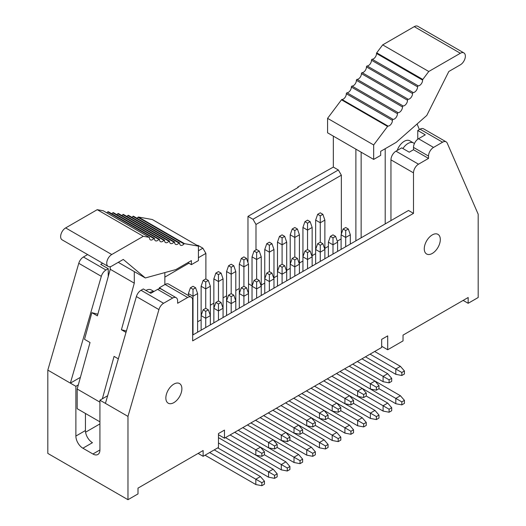 <?xml version="1.0" encoding="UTF-8"?>
<svg xmlns="http://www.w3.org/2000/svg" width="526" height="526" viewBox="0 0 526 526"><rect width="100%" height="100%" fill="white"/><g stroke="black" fill="none" stroke-linecap="round" stroke-linejoin="round"><path stroke-width="0.79" d="M218.461 434.732L224.47 438.204L224.47 430.104L218.461 433.575L218.461 447.462L203.128 456.312L198.118 453.419M203.128 456.312L203.128 450.526L137.996 488.128L137.996 493.914L127.976 499.7L47.82 453.419L47.82 370.113L75.876 386.314L78.315 384.9L90.025 342.505L84.508 339.323L91.866 312.681L97.836 314.2M108.238 276.538L108.238 268.701L105.963 270.016A7.088 4.09 -60 0 0 101.314 276.328L70.366 383.132L79.932 377.602L80.274 377.806M85.442 413.469L85.442 430.538A9.922 5.727 -120 0 0 92.458 442.688L82.891 448.211A9.922 5.727 -120 0 1 75.876 436.061L85.442 430.538M107.646 395.736L99.92 400.194L127.976 416.395L158.931 309.59A7.088 4.09 -60 0 1 163.579 303.278L172.62 298.058A7.088 4.09 -60 0 1 176.164 297.709A7.088 4.09 -60 0 1 177.63 300.951L177.63 303.265L187.65 297.479A7.088 4.09 -60 0 1 191.194 297.131A7.088 4.09 -60 0 1 192.661 300.372L192.661 340.868L413.502 213.365L413.502 172.87A7.088 4.09 120 0 1 418.512 164.191L428.532 158.405L428.532 156.09A7.088 4.09 120 0 1 433.542 147.418L442.583 142.198A7.088 4.09 120 0 1 446.127 141.849L423.581 128.831A7.088 4.09 120 0 0 420.037 129.179L417.762 130.494L425.278 134.834L418.512 138.739A7.088 4.09 120 0 0 413.502 147.418L413.502 149.732L428.532 158.405M99.92 449.947L92.911 453.997A9.922 5.727 -120 0 0 97.869 454.49A9.922 5.727 -120 0 0 99.92 449.947L99.92 400.194M127.976 499.7L127.976 416.395M92.911 453.997L82.891 448.211M75.876 386.314L75.876 436.061M87.625 254.564L83.417 256.997A7.088 4.09 120 0 0 78.768 263.309L47.82 370.113M163.579 303.278L141.034 290.26A7.088 4.09 120 0 0 136.385 296.572L105.43 403.376M191.194 297.131L168.649 284.112A7.088 4.09 120 0 0 165.105 284.461L187.65 297.479M108.238 268.701L100.722 264.361L102.655 263.243M176.164 297.709L161.134 289.03A7.088 4.09 120 0 0 157.59 289.379L150.824 293.284L143.309 288.945L141.034 290.26M159.339 288.735L159.339 287.788L165.105 284.461M159.339 287.788L166.676 292.232M85.58 432.194L99.92 423.917M198.42 250.764L202.878 248.193L197.868 245.3L197.421 245.557M197.618 321.807L201.123 319.782M205.883 279.03L205.883 253.4L198.42 257.707M188.9 263.204L164.855 277.09M205.883 253.4L202.878 248.193M224.47 438.204L381.685 347.436L381.685 339.336L387.701 335.864L387.701 349.751L403.034 340.901L403.034 335.115L468.16 297.512L468.16 303.298L478.18 297.512L478.18 214.207L447.232 143.138A7.088 4.09 120 0 0 446.127 141.849M440.308 239.547A11.335 6.542 -60 0 1 435.357 250.955A11.335 6.542 -60 0 1 426.619 253.992A11.335 6.542 -60 0 1 426.619 240.901A11.335 6.542 -60 0 1 437.961 234.353A11.335 6.542 -60 0 1 440.308 239.547M181.884 388.74A11.335 6.542 120 0 0 179.537 383.553A11.335 6.542 120 0 0 168.202 390.095A11.335 6.542 120 0 0 168.202 403.186A11.335 6.542 120 0 0 176.94 400.148A11.335 6.542 120 0 0 181.884 388.74M210.347 305.205L213.852 303.18M223.07 297.861L226.575 295.836M235.793 290.51L239.304 288.485M247.97 262.599L247.97 216.377L298.268 187.335L297.769 187.046L298.058 187.453M297.769 187.046L333.339 167.084L333.339 136.135M381.685 346.279L387.701 349.751M463.15 300.405L468.16 303.298M413.502 149.732L409.241 152.185L401.726 147.852L395.966 151.172A7.088 4.09 120 0 0 390.956 159.851L390.956 220.598M192.661 335.082L408.492 210.472L413.502 213.365M247.97 216.377L252.98 219.27L338.349 169.977L333.339 167.084M338.349 169.977L341.354 175.184L341.354 234.077M355.885 240.842L355.885 149.154M252.026 285.822L248.522 283.803M255.984 249.929L255.984 224.47L252.98 219.27M417.762 139.239L417.762 130.494M255.984 224.47L341.354 175.184M341.104 238.968L337.265 241.184M328.382 246.313L324.877 248.338M315.653 253.657L312.148 255.682M302.93 261.008L299.425 263.033M290.207 268.352L286.696 270.377M277.478 275.703L273.974 277.728M264.756 283.047L261.244 285.072M99.92 421.826L77.177 408.695L77.177 389.023L78.315 384.9M299.425 273.441L299.425 234.8L294.816 237.463L290.207 234.8L290.207 278.767M294.816 276.104L294.816 266.846L299.425 264.19L297.42 258.404L294.816 256.898L294.816 230.519L297.42 229.014L294.816 227.508L292.206 229.014L294.816 230.519M243.913 305.494L243.913 296.237L239.304 293.574L239.304 308.157M248.522 302.831L248.522 293.574L243.913 296.237L243.913 289.293L246.516 287.788L243.913 286.289L243.913 266.846L239.304 264.19L239.304 293.574L241.309 287.788L243.913 289.293M223.07 317.526L223.07 308.269L221.065 302.483L218.461 300.984L218.461 281.541L213.852 278.885L213.852 322.846M218.461 320.189L218.461 310.932L223.07 308.269L223.07 278.885L218.461 281.541L218.461 274.598L221.065 273.099L218.461 271.594L215.857 273.099L218.461 274.598M210.347 324.871L210.347 315.62L205.732 318.276L201.123 315.62L201.123 330.196M205.732 327.534L205.732 311.339L208.342 309.834L205.732 308.328L205.732 288.892L201.123 286.229L201.123 315.62L203.128 309.834L205.732 311.339M218.461 303.989L218.461 310.932L213.852 308.269L215.857 302.483L218.461 303.989L221.065 302.483M231.184 312.839L231.184 303.587L226.575 300.925L226.575 315.501M235.793 310.182L235.793 300.925L231.184 303.587L231.184 296.644L233.794 295.139L231.184 293.633L231.184 274.197L226.575 271.534L226.575 300.925L228.58 295.139L231.184 296.644M193.009 334.884L193.009 296.237L188.4 293.574L188.4 295.52M197.618 332.222L197.618 293.574L193.009 296.237L193.009 289.293L195.613 287.788L193.009 286.289L190.405 287.788L193.009 289.293M208.342 309.834L210.347 315.62L210.347 286.229L205.732 288.892L205.732 281.949L208.342 280.443L205.732 278.938L203.128 280.443L205.732 281.949M286.696 280.792L286.696 242.144L282.087 244.807L277.478 242.144L277.478 286.111M282.087 283.455L282.087 274.197L286.696 271.534L284.691 265.748L282.087 264.243L282.087 237.864L284.691 236.365L282.087 234.859L279.484 236.365L277.478 242.144M312.148 266.097L312.148 256.839L307.539 259.502L302.93 256.839L302.93 271.416M307.539 268.76L307.539 252.559L310.143 251.053L307.539 249.554L307.539 230.112L302.93 227.456L302.93 256.839L304.935 251.053L307.539 252.559M282.087 267.254L282.087 274.197L277.478 271.534L279.484 265.748L282.087 267.254L284.691 265.748M273.974 288.136L273.974 278.885L269.365 281.541L264.756 278.885L264.756 293.462M269.365 290.799L269.365 274.598L271.968 273.099L269.365 271.594L269.365 252.158L264.756 249.495L264.756 278.885L266.754 273.099L269.365 274.598M294.816 259.91L294.816 266.846L290.207 264.19L292.206 258.404L294.816 259.91L297.42 258.404M271.968 273.099L273.974 278.885L273.974 249.495L269.365 252.158L269.365 245.215L271.968 243.709L269.365 242.203L266.754 243.709L269.365 245.215M261.244 295.487L261.244 256.839L256.635 259.502L252.026 256.839L252.026 300.806M256.635 298.143L256.635 288.892L261.244 286.229L259.246 280.443L256.635 278.938L256.635 252.559L259.246 251.053L256.635 249.554L254.032 251.053L252.026 256.839M233.794 295.139L235.793 300.925L235.793 271.534L231.184 274.197L231.184 267.254L233.794 265.748L231.184 264.243L228.58 265.748L231.184 267.254M246.516 287.788L248.522 293.574L248.522 264.19L243.913 266.846L243.913 259.91L246.516 258.404L243.913 256.898L241.309 258.404L243.913 259.91M256.635 281.949L256.635 288.892L252.026 286.229L254.032 280.443L256.635 281.949L259.246 280.443M350.323 244.057L350.323 234.8L345.713 237.463L341.104 234.8L341.104 249.377M345.713 246.714L345.713 230.519L348.324 229.014L345.713 227.508L343.11 229.014L341.104 234.8M337.6 251.402L337.6 242.144L332.991 244.807L328.382 242.144L328.382 256.727M332.991 254.065L332.991 237.864L335.595 236.365L332.991 234.859L330.387 236.365L328.382 242.144M324.877 258.753L324.877 249.495L320.268 252.158L315.653 249.495L315.653 264.072M320.268 261.409L320.268 245.215L322.872 243.709L320.268 242.203L320.268 222.768L315.653 220.105L315.653 249.495L317.658 243.709L320.268 245.215M322.872 243.709L324.877 249.495L324.877 220.105L320.268 222.768L320.268 215.824L322.872 214.319L320.268 212.82L317.658 214.319L320.268 215.824M310.143 251.053L312.148 256.839L312.148 227.456L307.539 230.112L307.539 223.169L310.143 221.67L307.539 220.164L304.935 221.67L307.539 223.169M361.145 237.805L361.145 152.185M419.367 129.567L417.098 123.972M385.196 148.72L385.196 223.925M397.229 150.449A10.98 6.338 -60 0 1 409.728 140.771L413.482 142.94A10.98 6.338 -60 0 1 414.37 143.657M77.177 389.023L99.92 402.153M118.337 358.85L114.07 356.385L102.366 398.787M126.003 332.393L121.427 329.749L126.404 331.012M118.258 262.336L134.294 271.594L134.294 283.159L121.427 329.749M134.294 283.159L110.243 269.279L110.243 266.695M91.866 312.681L97.382 315.863L110.243 269.279M164.855 284.605L164.855 272.593M145.912 290.451A10.98 6.338 -60 0 1 151.304 289.964L153.94 291.489M299.425 234.8L297.42 229.014M292.206 229.014L290.207 234.8M243.913 286.289L241.309 287.788M215.857 273.099L213.852 278.885M223.07 278.885L221.065 273.099M205.732 308.328L203.128 309.834M218.461 300.984L215.857 302.483M231.184 293.633L228.58 295.139M190.405 287.788L188.4 293.574M197.618 293.574L195.613 287.788M210.347 286.229L208.342 280.443M203.128 280.443L201.123 286.229M286.696 242.144L284.691 236.365M279.484 236.365L282.087 237.864M307.539 249.554L304.935 251.053M282.087 264.243L279.484 265.748M269.365 271.594L266.754 273.099M294.816 256.898L292.206 258.404M273.974 249.495L271.968 243.709M266.754 243.709L264.756 249.495M261.244 256.839L259.246 251.053M254.032 251.053L256.635 252.559M228.58 265.748L226.575 271.534M235.793 271.534L233.794 265.748M248.522 264.19L246.516 258.404M241.309 258.404L239.304 264.19M256.635 278.938L254.032 280.443M350.323 234.8L348.324 229.014M343.11 229.014L345.713 230.519M337.6 242.144L335.595 236.365M330.387 236.365L332.991 237.864M320.268 242.203L317.658 243.709M317.658 214.319L315.653 220.105M324.877 220.105L322.872 214.319M312.148 227.456L310.143 221.67M304.935 221.67L302.93 227.456M463.893 52.909A7.088 4.09 120 0 1 464.977 58.59A7.088 4.09 120 0 1 460.349 64.829L448.823 71.483L426.777 115.45L396.216 142.355L380.686 151.317L380.686 155.367L373.67 159.417L373.67 144.959L387.577 126.424L341.479 99.809A0.71 0.408 -60 0 1 341.979 99.493A4.254 2.452 120 0 0 346.318 93.74A0.71 0.408 -60 0 1 347.035 92.786A4.254 2.452 120 0 0 351.348 87.033A0.71 0.408 -60 0 1 352.065 86.08A4.254 2.452 120 0 0 356.378 80.327A0.71 0.408 -60 0 1 357.095 79.373A4.254 2.452 120 0 0 361.408 73.62A0.71 0.408 -60 0 1 362.125 72.667A4.254 2.452 120 0 0 366.438 66.914A0.71 0.408 -60 0 1 367.155 65.96A4.254 2.452 120 0 0 371.468 60.207A0.71 0.408 -60 0 1 372.184 59.254A4.254 2.452 120 0 0 376.498 53.468A0.71 0.408 -60 0 1 376.721 52.83L382.685 44.881L414.251 26.648A7.088 4.09 -60 0 1 417.795 26.3L463.893 52.909A7.088 4.09 120 0 0 460.349 53.264L428.775 71.49L422.812 79.439L376.721 52.83M402.942 148.549A10.98 6.338 -60 0 1 413.482 142.94M136.924 218.218A4.254 2.452 120 0 0 137.93 217.297A0.71 0.408 -60 0 1 138.423 217.041L184.521 243.656L198.42 246.135L198.42 260.6L191.405 264.65L191.405 260.6L175.875 269.568L145.314 277.958L123.268 259.443L111.749 266.097A7.088 4.09 120 0 1 108.205 266.445L62.107 239.836A7.088 4.09 -60 0 1 61.023 234.155A7.088 4.09 -60 0 1 65.651 227.916L97.225 209.683L103.188 210.748L149.279 237.364L143.315 236.299L111.749 254.525A7.088 4.09 120 0 0 107.12 260.771A7.088 4.09 120 0 0 108.205 266.445M134.294 271.594L145.314 277.958M149.673 292.62A10.98 6.338 -60 0 1 153.645 291.66M281.285 469.849L287.301 471.007L289.905 469.501L289.905 466.496L287.301 467.995L281.285 464.53L281.285 469.849L225.476 437.625L255.833 455.154L255.833 449.835L230.086 434.963M205.035 455.214L255.833 484.545L255.833 479.219L209.644 452.551M365.458 356.806L395.815 374.334L395.815 369.015L400.424 366.352L374.676 351.486M395.815 403.725L401.831 404.882L404.435 403.376L404.435 400.371L401.831 401.877L378.983 388.688L378.983 385.676L376.379 387.182L370.363 383.71L370.363 389.03L340.006 371.501L395.815 403.725L395.815 398.406L400.424 395.743L349.225 366.181M373.67 159.417L327.58 132.808L327.58 118.343L341.479 99.809M376.498 53.468L422.588 80.084A4.254 2.452 -60 0 1 418.275 85.863A0.71 0.408 120 0 0 417.559 86.823A4.254 2.452 -60 0 1 413.245 92.569A0.71 0.408 120 0 0 412.529 93.529A4.254 2.452 -60 0 1 408.215 99.276A0.71 0.408 120 0 0 407.499 100.236A4.254 2.452 -60 0 1 403.186 105.982A0.71 0.408 120 0 0 402.469 106.942A4.254 2.452 -60 0 1 398.156 112.689A0.71 0.408 120 0 0 397.439 113.649A4.254 2.452 -60 0 1 393.126 119.395A0.71 0.408 120 0 0 392.409 120.355A4.254 2.452 -60 0 1 388.07 126.102A0.71 0.408 120 0 0 387.577 126.424M422.588 80.084A0.71 0.408 -60 0 1 422.812 79.439M184.521 243.656A0.71 0.408 120 0 0 184.021 243.906A4.254 2.452 -60 0 1 180.563 245.248A4.254 2.452 -60 0 1 179.682 243.17A0.71 0.408 120 0 0 178.965 243.038A4.254 2.452 -60 0 1 175.533 244.353A4.254 2.452 -60 0 1 174.652 242.269A0.71 0.408 120 0 0 173.935 242.144A4.254 2.452 -60 0 1 170.503 243.453A4.254 2.452 -60 0 1 169.622 241.368A0.71 0.408 120 0 0 168.905 241.243A4.254 2.452 -60 0 1 165.473 242.552A4.254 2.452 -60 0 1 164.592 240.474A0.71 0.408 120 0 0 163.875 240.343A4.254 2.452 -60 0 1 160.443 241.658A4.254 2.452 -60 0 1 159.562 239.573A0.71 0.408 120 0 0 158.845 239.448A4.254 2.452 -60 0 1 155.413 240.757A4.254 2.452 -60 0 1 154.532 238.679A0.71 0.408 120 0 0 153.816 238.548A4.254 2.452 -60 0 1 150.383 239.863A4.254 2.452 -60 0 1 149.502 237.745A0.71 0.408 120 0 0 149.279 237.364M106.771 212.806A4.254 2.452 120 0 0 107.725 211.939A0.71 0.408 -60 0 1 108.297 211.722L154.388 238.331M111.775 213.727A4.254 2.452 120 0 0 112.755 212.833A0.71 0.408 -60 0 1 113.327 212.616L159.417 239.225M116.805 214.621A4.254 2.452 120 0 0 117.785 213.734A0.71 0.408 -60 0 1 118.357 213.517L164.447 240.126M121.835 215.522A4.254 2.452 120 0 0 122.814 214.634A0.71 0.408 -60 0 1 123.386 214.411L169.477 241.026M126.865 216.423A4.254 2.452 120 0 0 127.844 215.529A0.71 0.408 -60 0 1 128.416 215.312L174.507 241.921M131.894 217.317A4.254 2.452 120 0 0 132.874 216.429A0.71 0.408 -60 0 1 133.446 216.212L179.537 242.821M138.423 217.041L152.33 219.526L198.42 246.135M383.092 411.076L389.102 412.233L391.706 410.727L391.706 407.716L389.102 409.221L383.092 405.75L383.092 411.076L327.277 378.851L357.641 396.38L357.641 391.055L331.886 376.189M340.809 407.716L338.198 409.221L332.189 405.75L332.189 411.076L301.825 393.547L357.641 425.764L357.641 420.445L340.809 410.727L340.809 407.716L336.798 403.087L311.044 388.221M370.363 418.42L376.379 419.577L378.983 418.071L378.983 415.067L376.379 416.566L370.363 413.101L353.531 403.376L353.531 400.371L350.927 401.877L344.918 398.406L344.918 403.725L314.555 386.196L370.363 418.42L370.363 413.101L374.972 410.438L323.773 380.877M344.918 433.115L350.927 434.272L353.531 432.767L353.531 429.762L350.927 431.261L328.079 418.071L328.079 415.067L325.476 416.566L319.466 413.094L319.466 418.42L289.103 400.891L344.918 433.115L344.918 427.789L349.527 425.133L298.321 395.572M353.531 400.371L349.527 395.743L344.918 398.406L319.164 383.533M332.189 440.459L338.198 441.616L340.809 440.117L340.809 437.106L338.198 438.612L315.357 425.422L315.357 422.411L312.753 423.917L306.737 420.445L306.737 425.764L276.374 408.235L332.189 440.459L332.189 435.14L336.798 432.477L285.598 402.916M357.641 425.764L363.65 426.921L366.26 425.422L366.26 422.411L363.65 423.917L357.641 420.445L362.25 417.782L336.798 403.087L332.189 405.75L306.434 390.884M319.466 447.81L325.476 448.967L328.079 447.462L328.079 444.45L325.476 445.956L302.628 432.767L302.628 429.755L300.024 431.261L294.014 427.789L294.014 433.115L263.651 415.586L319.466 447.81L319.466 442.484L324.075 439.828L272.869 410.26M328.079 415.067L324.075 410.438L319.466 413.094L293.712 398.228M306.737 455.154L312.753 456.312L315.357 454.806L315.357 451.801L312.753 453.307L306.737 449.835L289.905 440.111L289.905 437.106L287.301 438.612L281.285 435.14L281.285 440.459L250.928 422.93L306.737 455.154L306.737 449.835L311.346 447.172L260.146 417.611M315.357 422.411L311.346 417.782L306.737 420.445L280.989 405.579M294.014 462.505L300.024 463.662L302.628 462.157L302.628 459.145L300.024 460.651L277.176 447.462L277.176 444.45L274.572 445.956L268.562 442.484L268.562 447.81L238.199 430.281L294.014 462.505L294.014 457.179L298.623 454.517L247.417 424.955M302.628 429.755L298.623 425.133L294.014 427.789L268.26 412.923M255.833 455.154L261.849 456.312L264.453 454.806L281.285 464.53L285.894 461.867L234.695 432.306M289.905 437.106L285.894 432.477L281.285 435.14L255.537 420.274M217.757 447.863L268.562 477.194L268.562 471.875L273.172 469.212L218.461 437.625M277.176 444.45L273.172 439.821L268.562 442.484L242.808 427.618M268.562 477.194L274.572 478.351L277.176 476.852L277.176 473.841L274.572 475.346L218.461 442.951M255.833 484.545L261.849 485.702L264.453 484.196L264.453 481.191L261.849 482.69L255.833 479.219L260.442 476.563L214.253 449.888M395.815 374.334L401.831 375.492L404.435 373.993L404.435 370.981L401.831 372.487L370.067 354.149M352.729 364.156L383.092 381.685L383.092 376.36L387.701 373.703L361.947 358.831M357.641 396.38L363.65 397.538L366.26 396.032L383.092 405.75L387.701 403.087L336.495 373.526M383.092 381.685L389.102 382.843L391.706 381.337L391.706 378.332L389.102 379.831L357.338 361.493M378.983 385.676L374.972 381.048L370.363 383.71L344.615 368.844M261.849 453.307L255.833 449.835L260.442 447.172L264.453 451.801L261.849 453.307L261.849 456.312M261.849 482.69L261.849 485.702M363.65 394.526L357.641 391.055L362.25 388.392L366.26 393.021L363.65 394.526L363.65 397.538M404.435 370.981L400.424 366.352M404.435 400.371L400.424 395.743M428.775 71.49L382.685 44.881M327.58 118.343L373.67 144.959M191.405 264.65L187.9 262.625M97.225 209.683L143.315 236.299M363.65 423.917L363.65 426.921M353.531 429.762L349.527 425.133M344.918 403.725L350.927 404.882L353.531 403.376M350.927 401.877L350.927 404.882M350.927 431.261L350.927 434.272M340.809 437.106L336.798 432.477M332.189 411.076L338.198 412.233L340.809 410.727M338.198 409.221L338.198 412.233M338.198 438.612L338.198 441.616M328.079 444.45L324.075 439.828M319.466 418.42L325.476 419.577L328.079 418.071M325.476 416.566L325.476 419.577M325.476 445.956L325.476 448.967M315.357 451.801L311.346 447.172M306.737 425.764L312.753 426.921L315.357 425.422M312.753 423.917L312.753 426.921M312.753 453.307L312.753 456.312M302.628 459.145L298.623 454.517M294.014 433.115L300.024 434.272L302.628 432.767M300.024 431.261L300.024 434.272M300.024 460.651L300.024 463.662M289.905 466.496L285.894 461.867M281.285 440.459L287.301 441.616L289.905 440.111M287.301 438.612L287.301 441.616M287.301 467.995L287.301 471.007M277.176 473.841L273.172 469.212M268.562 447.81L274.572 448.967L277.176 447.462M274.572 445.956L274.572 448.967M274.572 475.346L274.572 478.351M264.453 454.806L264.453 451.801M264.453 481.191L260.442 476.563M401.831 372.487L401.831 375.492M401.831 401.877L401.831 404.882M391.706 378.332L387.701 373.703M391.706 407.716L387.701 403.087M389.102 379.831L389.102 382.843M389.102 409.221L389.102 412.233M378.983 415.067L374.972 410.438M370.363 389.03L376.379 390.187L378.983 388.681M376.379 387.182L376.379 390.187M376.379 416.566L376.379 419.577M366.26 396.032L366.26 393.021M366.26 422.411L362.25 417.782M101.314 276.328L78.768 263.309M158.931 309.59L136.385 296.572M105.963 270.016L83.417 256.997M172.62 298.058L157.59 289.379M420.037 129.179L442.583 142.198M418.512 138.739L433.542 147.418M413.502 147.418L428.532 156.09M395.966 151.172L418.512 164.191M390.956 159.851L413.502 172.87M460.349 53.264L414.251 26.648M388.07 126.102L341.979 99.493M392.409 120.355L346.318 93.74M393.126 119.395L347.035 92.786M397.439 113.649L351.348 87.033M398.156 112.689L352.065 86.08M402.469 106.942L356.378 80.327M403.186 105.982L357.095 79.373M407.499 100.236L361.408 73.62M408.215 99.276L362.125 72.667M412.529 93.529L366.438 66.914M413.245 92.569L367.155 65.96M417.559 86.823L371.468 60.207M418.275 85.863L372.184 59.254M65.651 227.916L111.749 254.525M137.93 217.297L184.021 243.906M132.874 216.429L178.965 243.038M127.844 215.529L173.935 242.144M122.814 214.634L168.905 241.243M117.785 213.734L163.875 240.343M112.755 212.833L158.845 239.448M107.725 211.939L153.816 238.548M149.358 237.39L103.267 210.781"/></g></svg>
